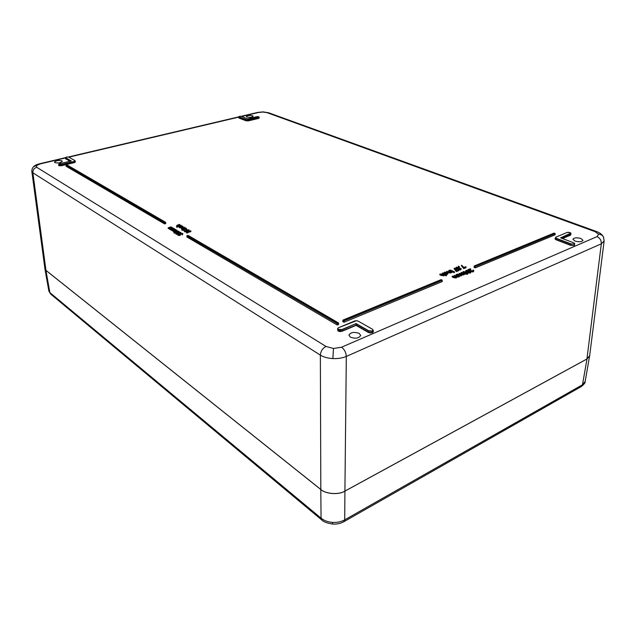 <?xml version="1.0" encoding="UTF-8"?>
<svg xmlns="http://www.w3.org/2000/svg" width="636" height="636" viewBox="0 0 636 636"><rect width="100%" height="100%" fill="white"/><g stroke="black" fill="none" stroke-linecap="round" stroke-linejoin="round"><path stroke-width="0.95" d="M74.969 160.638L68.736 157.108L66.534 157.044L65.762 157.808L71.256 160.94L59.689 163.698L58.862 164.486L61.12 164.541L74.189 161.417L74.969 160.638L75.175 161.147L61.183 164.684L58.766 164.629L58.743 164.104L58.87 165.535L61.302 165.599L75.31 162.053L75.032 160.646L68.855 157.172M71.009 160.995L65.667 157.943L65.635 157.434L65.762 158.833L69.968 161.242M66.534 157.044L68.736 157.108M75.39 161.727L74.46 162.593L61.366 165.742L58.774 165.67L58.862 164.486M556.357 238.293L571.104 243.93L574.149 244.041L574.547 243.453L573.696 242.817L560.61 237.84L570.834 233.158L568.465 232.275L567.066 232.474L555.967 237.093L555.538 237.673L556.246 238.46L555.371 237.8L555.721 237.236M574.149 244.041L570.993 244.105L556.246 238.46L556.087 239.549L570.858 245.21L572.591 245.544L574.133 245.329L574.578 244.693M570.905 234.342L570.532 235.161L570.866 234.374M574.618 244.661L574.244 245.512L570.746 245.385L555.975 239.724L555.045 239.009L555.228 238.532M555.967 237.093L555.196 238.723L555.975 239.724M338.392 329.384L341.898 329.535L356.104 323.581L368.713 330.784L372.251 330.959L373.046 330.116L372.394 329.202L358.163 321.14L356.462 320.711L338.678 327.651L337.811 328.486L338.249 329.591L337.637 328.629L338.225 330.847L342.001 331.022L356.065 325.107L368.546 332.262L372.354 332.437L373.229 331.531L373.221 330.219L372.37 331.173L368.578 330.99L356.088 323.859L356.049 325.386L342.12 331.245L340.037 331.563L338.09 331.054L337.597 329.623M373.229 331.125L373.404 331.69L372.473 332.66L372.251 330.959M341.898 329.535L340.061 330.06L338.249 329.591L338.09 331.054M372.473 332.66L370.406 332.986L368.411 332.469L368.713 330.784M239.049 116.984L247.197 119.886L258.447 117.35L258.773 116.754L256.753 116.722L247.778 118.86L241.402 116.436L239.398 116.388L238.691 116.857L238.985 117.914L247.213 120.84L259.178 117.97L259.154 117.08L247.189 120.013L238.969 117.104L238.707 117.596M258.844 116.786L257.842 116.611M240.464 116.293L239.398 116.388M259.194 117.827L258.621 118.407L248.453 120.848L246.116 120.8L246.251 119.735M45.951 270.356L32.873 172.809L31.848 171.489L44.925 268.75L45.951 270.356L320.814 489.458L320.361 355.127L32.873 172.809C32.762 170.027 34.042 168.182 36.705 167.276L325.998 346.453L333.495 348.488L341.548 347.208C344.45 349.347 346.04 352.424 346.318 356.422C342.43 358.06 337.947 358.784 332.867 358.577C327.81 358.267 323.637 357.122 320.361 355.127C320.719 351.175 322.595 348.282 325.998 346.453M247.046 117.032C250.035 117.596 252.071 117.342 253.144 116.269L252.516 115.736C249.543 115.172 247.515 115.426 246.426 116.491L247.046 117.032M54.839 162.57L54.481 162.132C56.008 160.558 58.488 160.145 61.931 160.892L62.296 161.329C60.786 162.911 58.305 163.325 54.839 162.57M359.197 333.407C354.077 331.666 350.667 332.254 348.957 335.172L350.404 337.167C355.572 338.932 358.998 338.344 360.684 335.395L359.197 333.407M580.938 238.5L582.981 240.329C581.797 241.926 579.126 242.173 574.952 241.06L572.941 239.231C574.133 237.657 576.796 237.411 580.938 238.5M446.607 275.022L444.477 274.339L444.008 275.078L441.424 274.808L440.255 273.949L442.378 274.903L444.095 274.474L442.41 273.075L446.607 275.022L446.21 275.881L444.477 275.078M444.437 275.054L443.968 275.793L441.384 275.523L439.858 274.808L439.897 274.092M443.88 274.108L443.841 274.816L442.012 273.925L442.06 273.218M448.134 273.019L447.45 273.663L445.446 273.87L447.633 272.987L447.148 272.447L444.747 272.391L443.745 273.083L444.389 272.224L447.466 272.288L448.134 273.019L447.41 274.378L445.749 274.625M447.402 273.329L444.214 273.48M444.238 273.059L443.936 273.782M452.164 271.691L451.274 271.58L450.797 272.295L446.695 271.326L450.487 272.105L450.654 271.341L449.175 270.316L452.164 271.691L452.117 272.399L451.282 272.319M451.234 272.295L450.749 273.011L447.998 272.661M446.655 272.041L446.695 271.326M450.654 271.341L450.614 272.041L448.785 271.167L448.825 270.459M453.301 271.222L449.962 269.998L453.301 271.222L453.253 271.938L452.164 271.731M454.366 272.319L453.707 272.574L453.746 271.858L453.707 272.574M458.365 269.744L458.739 270.642L456.386 271.612L454.191 268.869L454.708 268.122L456.592 270.467L458.365 269.744L458.246 269.274M461.243 268.758L458.612 269.179L458.294 268.567L456.465 268.368L455.901 267.756L456.473 267.255L459.025 267.303L459.399 268.114L461.243 268.758L460.718 269.926L458.787 269.966M458.19 269.282L456.417 269.084L455.877 268.368M459.486 266.746L458.397 266.11L459.486 266.746L459.311 267.47M458.628 267.16L458.397 266.11M466.053 267.645L463.724 268.599L461.498 265.896L461.553 265.188L463.922 267.462L465.679 266.746L466.053 267.645M461.521 275.11L461.219 275.881L459.47 275.873L459.423 276.58L458.62 276.517M458.596 276.628L456.648 277.232M456.513 277.193L456.203 277.972L453.786 277.701L452.148 276.938L452.546 276.072L454.191 276.835L456.274 276.7L454.136 275.412L454.088 276.127L455.964 277.042M457.904 276.239L456.028 275.324L456.425 274.466L459.47 275.865L459.073 276.732M464.463 273.79L461.569 274.394L461.275 275.165L457.22 274.14L460.957 274.967L461.291 274.625L459.152 273.345L462.889 274.164L463.215 273.83L461.418 272.407L464.463 273.79L464.415 274.506L463.612 274.442M463.588 274.561L461.664 275.15M460.973 274.959L459.097 274.052L459.152 273.345M462.897 274.164L461.021 273.257L461.076 272.55M462.849 273.059L463.223 271.564L466.689 272.025L468.048 273.122L467.611 273.56L464.089 273.106L462.777 272.017M468.048 273.122L467.555 274.275L464.447 273.997M473.359 271.167L470.966 271.079L470.068 269.195L467.873 269.736L470.449 268.67L471.268 270.928L472.945 270.968L473.192 270.022L473.836 270.697L473.303 271.874L470.974 271.818M473.836 270.697L473.303 271.874M470.258 271.135L470.012 269.91L468.7 270.451M180.863 226.019L179.511 226.424M181.34 227.934L179.304 227.664L179.114 226.297L179.654 226.909L181.681 227.02L182.349 226.488L180.87 225.764L182.468 226.066L182.81 226.456L181.952 227.139L178.931 226.615L176.776 227.251L176.49 226.472L178.326 225.915L176.967 225.693L177.015 226.313M176.983 226.321L176.76 225.446L179.392 224.349L179.67 225.12L177.714 225.724M182.087 226.178L182.135 226.814L180.902 226.591L180.855 225.939M182.81 226.456L182.81 227.298M183.12 229.35L182.627 229.501M182.405 229.405L182.301 228.721L182.858 228.555L181.514 228.316L181.562 228.968L181.3 228.07L184.178 227.092L184.225 227.736L182.254 228.348M182.333 229.191L181.562 228.968M186.491 229.04L183.16 229.842L183.112 229.191L186.205 228.252L186.491 229.04M182.588 229.628L182.516 230.335L181.96 230.137M185.935 230.534L186.483 229.628L189.146 229.994L188.526 230.542L188.455 229.835L186.706 229.771L186.189 230.168L187.215 230.701L187.262 231.353L184.869 231.846L183.725 230.558L185.951 230.765M189.146 229.994L188.574 231.194L188.288 230.399L186.555 230.494M190.88 230.932L187.064 232.108L187.525 232.999L186.435 232.752L186.388 232.1L190.641 230.796L190.927 231.591L187.501 232.641M171.561 229.652L170.655 229.922L170.369 229.135L170.909 228.968L170.209 228.952L170.265 229.596L169.677 228.952M169.51 228.857L168.389 228.197M170.209 228.952L169.478 228.539L169.82 228.189L168.19 227.791L171.14 226.821L171.187 227.465L169.256 228.054M171.14 226.821L168.659 227.752L172.197 227.442L172.475 228.221L170.543 228.809M173.922 231.846L173.739 231.114L174.28 230.948L173.572 230.924L173.628 231.584L173.04 230.924M172.865 230.828L171.736 230.16M173.572 230.924L172.841 230.51L173.175 230.16L171.537 229.755L174.487 228.777L174.542 229.429L172.595 230.017M174.487 228.777L172.006 229.723L175.56 229.405L175.846 230.192L173.898 230.789M178.573 231.687L177.15 232.235L173.787 232.124L175.369 231.186L178.74 231.305M177.643 232.744L179.368 231.949L180.847 232.561L177.889 233.706L175.782 233.301L177.643 232.681M175.79 233.221L174.065 233.062L173.787 232.124M474.265 265.967L554.02 233.086L474.265 265.967L474.058 267.359L475.243 267.883L555.053 234.819L555.188 233.611L553.996 233.126M67.026 164.939L66.001 165.257L66.136 166.274L164.565 223.912L165.773 223.554L165.591 222.29L67.098 164.978M58.774 165.67L58.695 165.225M69.737 161.298L65.58 158.531M188.041 235.4L186.865 235.829L186.952 237.013L337.271 325.028L338.614 324.471L338.519 322.961L188.089 235.423M343.981 322.261L442.179 281.581L442.251 280.277L441.082 279.649L342.963 320.099L342.836 321.601L343.981 322.261L344.012 320.608L442.028 280.126M182.15 233.547L180.568 233.428L180.115 233.81L180.473 234.191L178.319 234.438L179.964 234.923L180.012 235.582L177.873 235.153L178.414 234L180.29 233.301L182.596 233.412L182.27 234.978L182.19 234.064M182.874 233.746L182.27 234.978M182.071 234.135L180.433 234.159M180.473 234.191L180.529 234.843L179.909 234.899M179.614 234.795L178.788 234.771M177.841 234.39L176.061 234.239L175.782 233.301M465.679 271.636L466.156 270.356L469.614 270.817L470.982 271.898L470.545 272.335L467.031 271.89L465.711 270.801M470.982 271.898L470.497 273.051L468.032 273.003M604.152 240.861L589.683 355.611L586.941 358.974L344.919 491.087C338.956 494.975 325.64 494.061 320.814 489.458M238.81 116.682L239.375 116.388M570.834 233.158L570.532 233.905L560.912 237.936M574.547 243.453L574.244 245.512M573.767 242.841L574.674 243.532L574.602 244.86M337.644 328.589L338.209 327.914M341.548 347.208L597.037 236.616L598.635 234.175C600.869 234.318 602.475 235.24 603.461 236.95L604.144 240.949L601.322 243.803L346.318 356.422L344.919 491.087M241.473 116.46L247.778 118.86M356.104 323.581L342.009 329.758L342.12 331.245M338.622 323.088L337.279 323.645L337.271 325.028M165.678 222.393L164.47 222.751L164.565 223.912M555.188 233.611L475.338 266.611L475.243 267.883M178.644 234.135L178.692 234.748M180.036 234.326L180.083 234.978M180.568 233.428L180.616 234.088M179.964 234.923L178.064 234.795L178.12 235.455M176.466 233.46L178.001 233.237L176.601 232.943L176.466 233.46M178.271 232.895L180.338 232.625L178.525 232.235L178.271 232.895M176.005 233.587L176.061 234.239M177.889 233.706L177.929 234.255M178.422 233.269L178.462 233.857M176.601 232.943L176.649 233.539M177.834 233.03L177.865 233.468M177.595 233.579L176.76 233.571M178.525 232.235L178.398 232.959M180.099 232.347L180.139 232.895M180.036 232.943L178.573 232.895M176.911 232.1L178.223 231.361L176.776 231.059L174.296 232.076L176.911 232.1M177.15 232.235L177.19 232.704M174.01 232.41L174.065 233.062M178.072 231.162L178.104 231.584M177.897 231.727L174.677 232.363M176.776 231.059L176.824 231.711M175.6 231.329L175.647 231.981M175.79 229.54L173.453 230.653L176.864 230.168L177.142 230.828M177.102 230.304L173.97 231.25L174.01 231.774M171.72 229.978L171.776 230.63M173.024 230.741L173.079 231.401M172.428 227.577L170.09 228.674L173.493 228.197L173.755 228.793M173.723 228.332L170.599 229.27L170.655 229.922M168.373 228.006L168.429 228.658M169.661 228.769L169.717 229.421M187.477 232.339L186.881 232.386L186.928 233.038M186.881 232.386L186.388 232.1M187.215 230.701L184.814 231.194L184.869 231.846M184.814 231.194L183.725 230.558M186.706 229.771L186.753 230.423M188.455 229.835L188.495 230.296M188.526 230.542L188.574 231.194M182.468 229.683L181.856 229.58L182.58 229.461L182.516 230.335M181.92 229.66L181.976 230.311M186.443 228.388L183.343 229.334L183.399 229.986M184.178 227.092L181.936 228.229L185.394 227.783L185.664 228.419M185.625 227.919L182.532 228.865L182.58 229.461M182.047 227.76L182.087 228.3M179.257 227.02L179.304 227.664M181.952 227.139L181.983 227.553M179.503 226.352L179.543 226.837M179.622 224.476L177.388 225.605L180.823 225.168L181.093 225.764M181.053 225.303L176.729 226.607L176.776 227.251M177.5 225.136L177.547 225.677M472.945 270.968L472.858 270.165M467.873 269.736L467.842 270.244M468.303 269.926L468.271 270.332M470.068 269.195L470.012 269.91M470.966 271.079L470.918 271.675M469.281 270.952L466.57 270.554L466.474 271.214L470.107 272.144L470.409 271.826L469.281 270.952L469.225 271.667L466.53 271.262M470.545 272.335L470.497 273.051M470.107 272.144L469.225 271.667M466.57 270.554L466.522 271.254M466.347 272.168L463.636 271.763L463.533 272.431L464.431 272.963L467.476 273.043L466.347 272.168L466.299 272.884L463.588 272.478L463.636 271.763M464.089 273.106L464.049 273.607M467.611 273.56L467.555 274.275M467.174 273.369L466.299 272.884M457.22 274.14L457.173 274.808M461.275 275.165L461.219 275.881M463.199 274.362L463.151 275.078M463.628 274.052L463.572 274.768M464.121 273.933L464.065 274.649M454.136 275.412L457.88 276.247L458.214 275.897L456.076 274.609M459.12 276.008L456.561 276.477L456.25 277.248L452.196 276.215M456.25 277.248L456.203 277.972M458.198 276.445L458.151 277.161M458.628 276.127L458.58 276.843M466.101 266.937L463.771 267.891L463.724 268.599M463.771 267.891L461.553 265.188M458.953 266.81L458.922 267.255M460.361 269.02L460.48 268.416L458.707 268.734L460.361 269.02M458.596 268.241L458.667 267.43L456.457 267.828L458.596 268.241M458.612 269.179L458.572 269.831M460.766 269.219L460.718 269.926M455.909 267.867L455.861 268.575M456.465 268.368L456.417 269.084M460.48 268.416L460.44 268.98M460.241 269.06L459.105 269.092M459.025 268.424L458.985 269.052M458.715 268.185L456.735 268.201M458.667 267.43L458.62 268.138M456.887 267.446L456.839 268.154M458.795 269.934L456.433 270.904L456.386 271.612M456.433 270.904L454.239 268.161M454.398 271.874L453.627 271.715L454.525 271.747L454.35 272.59M449.962 269.998L449.922 270.658M452.959 271.365L452.912 272.081M450.797 272.295L450.749 273.011M451.822 271.834L451.775 272.542M447.45 273.663L447.41 274.378M445.446 273.87L445.407 274.466M443.745 273.083L443.705 273.679M444.747 272.391L444.707 273.106M447.148 272.447L447.108 273.154M444.008 275.078L443.968 275.793M446.257 275.165L446.21 275.881M474.154 266.079L475.338 266.611L554.997 233.476M66.001 165.257L164.47 222.751L165.471 222.258M186.865 235.829L337.279 323.645L338.368 322.929M50.618 294.015L48.869 291.034L49.87 292.6L321.053 518.173C324.05 520.598 327.85 522.005 332.453 522.394C337.08 522.673 341.166 521.822 344.712 519.858L582.473 384.78L585.168 381.481L589.755 355.015M332.453 522.394L332.604 524.064C327.023 523.158 323.47 521.83 321.911 520.073L321.053 518.173L320.806 489.497L45.911 270.356L49.87 292.6L50.824 294.19L321.697 519.89M320.806 489.497C325.632 494.1 338.948 495.015 344.911 491.127L344.712 519.858L343.79 521.743C340.435 523.555 336.706 524.326 332.604 524.064M344.004 521.623L581.201 386.609L582.473 384.78L586.996 358.974L344.911 491.127M586.996 358.974L589.707 355.755M44.878 268.36L45.911 270.356M65.699 157.41L66.518 157.044M65.675 158.968L65.762 157.808M58.806 164.08L59.689 163.698M61.366 165.742L61.12 164.541M560.698 237.856L573.696 242.817M570.882 234.533L570.961 233.237L570.063 232.553L567.066 232.474M566.938 232.522L555.84 237.156M571.104 243.93L570.746 245.385M372.521 329.281L358.163 321.14M358.291 321.212L356.47 320.687L354.681 320.981M354.57 321.029L338.678 327.651M337.811 328.486L338.567 327.699M74.46 162.593L74.189 161.417M256.713 116.73L257.834 116.611M248.294 119.775L248.453 120.848M241.402 116.436L240.48 116.293M258.447 117.35L258.621 118.407M598.635 234.175L594.922 231.591L267.009 112.644L263.002 112.047L258.455 112.485L241.545 116.475M257.548 112.453L258.455 112.485M65.516 157.943L40.41 163.857L36.562 165.503L36.705 167.276M36.562 165.503L33.589 166.688M594.922 231.591L596.274 231.425C599.74 232.657 602.141 234.493 603.461 236.95L603.715 237.522M267.009 112.644L268.32 112.659L596.592 231.544M333.495 348.488L332.867 358.577M238.691 117.143L68.879 157.156M570.532 235.161L562.502 238.54M368.411 332.469L356.049 325.386M246.116 120.8L238.905 118.034M586.941 358.974L601.322 243.803C601.449 240.448 600.018 238.047 597.037 236.616M562.224 238.436L570.428 234.986L570.428 233.722M39.702 163.738L40.41 163.857M241.052 116.332L257.747 112.405L263.161 111.888L268.662 112.779M187.056 235.702L337.295 323.366M66.152 165.153L164.509 222.544M442.251 280.277L343.989 320.886L342.844 320.226M343.09 320.083L344.012 320.608M474.384 265.951L475.338 266.373M174.2 230.017L174.256 230.669M172.793 229.286L172.849 229.938M170.846 228.046L170.893 228.698M169.446 227.322L169.502 227.974M182.723 227.529L182.771 228.181M178.175 224.913L178.223 225.557M470.235 270.093L470.179 270.801M462.348 273.13L462.3 273.846M460.329 273.885L460.281 274.601M458.866 274.895L458.818 275.571M457.356 275.197L457.308 275.913M455.32 275.96L455.273 276.676M453.834 276.978L453.786 277.701M449.906 270.952L449.859 271.667M448.221 272.025L448.173 272.741M443.133 273.719L443.093 274.434M441.424 274.808L441.384 275.523M65.5 157.664L39.853 163.706C36.864 164.478 34.924 165.336 34.026 166.29C32.508 167.562 31.776 169.295 31.848 171.489M238.691 116.889L68.418 156.981M247.786 118.853L256.737 116.714M71.208 160.948L59.673 163.698M178.47 233.897L178.414 233.237M180.894 233.181L180.847 232.561M171.593 230.407L171.537 229.755M172.889 231.162L172.841 230.51M168.246 228.435L168.19 227.791M169.534 229.191L169.478 228.539M185.72 230.812L185.68 230.24M182.691 230.192L182.643 229.54M181.904 230.232L181.856 229.58M461.641 275.452L461.696 274.736M463.604 274.665L463.652 273.949M456.632 277.535L456.68 276.811M458.604 276.74L458.651 276.024M458.182 269.457L458.23 268.75M455.853 268.464L455.901 267.756M454.486 272.454L454.525 271.747M453.579 272.431L453.627 271.715M451.266 272.502L451.314 271.787M443.65 273.575L443.69 272.86M444.469 275.269L444.508 274.553M554.02 233.086L555.077 233.492M66.104 165.153L67.05 164.931L165.591 222.29M338.519 322.961L188.065 235.376L186.976 235.71M342.963 320.099L441.082 279.649L442.147 280.15M48.869 291.034L44.902 268.821M585.144 381.6C585.374 382.634 584.142 384.255 581.463 386.465"/></g></svg>
